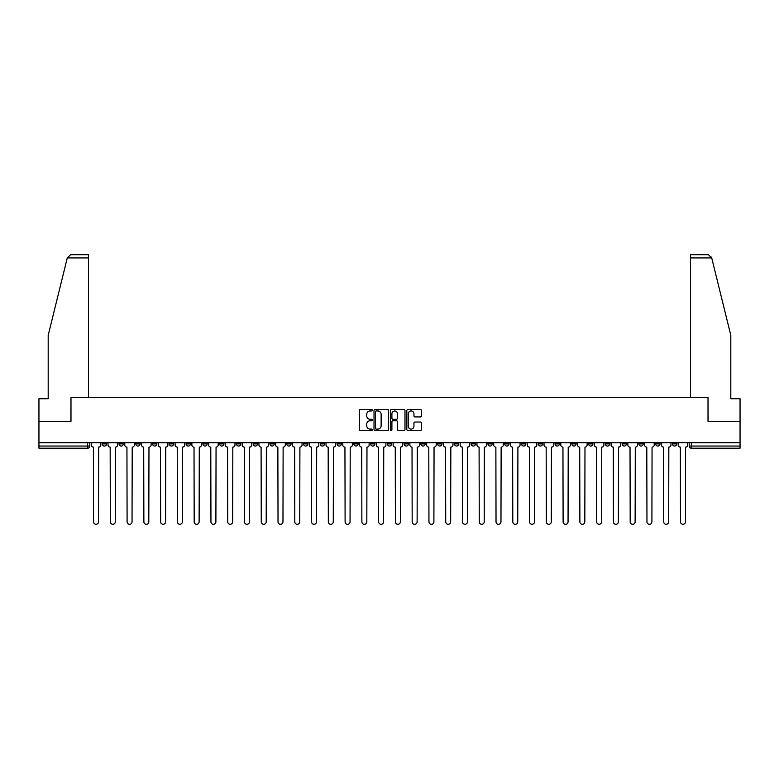 <?xml version="1.0" encoding="UTF-8"?>
<svg xmlns="http://www.w3.org/2000/svg" width="779" height="779" viewBox="0 0 779 779"><rect width="100%" height="100%" fill="white"/><g stroke="black" fill="none" stroke-linecap="round" stroke-linejoin="round"><path stroke-width="1.17" d="M372.304 410.212A0.74 0.74 0 0 0 371.564 409.481L360.356 409.481A1.052 1.052 0 0 0 359.294 410.533L359.294 429.521A1.052 1.052 0 0 0 360.356 430.583L371.564 430.583A0.74 0.74 0 0 0 372.304 429.842A0.74 0.74 0 0 0 371.564 429.102L370.113 429.102A3.379 3.379 0 0 1 366.734 425.724L366.734 424.146A3.379 3.379 0 0 1 370.113 420.767L371.564 420.767A0.74 0.74 0 0 0 372.304 420.027A0.74 0.74 0 0 0 371.564 419.287L370.113 419.287A3.379 3.379 0 0 1 366.734 415.918L366.734 414.331A3.379 3.379 0 0 1 370.113 410.952L371.564 410.952A0.74 0.74 0 0 0 372.304 410.212M655.665 442.715L655.665 443.894L659.969 443.894A2.152 2.152 0 0 1 657.817 446.046A2.152 2.152 0 0 1 655.665 443.894L655.665 442.715M555.047 442.715L555.047 443.894L559.351 443.894A2.152 2.152 0 0 1 557.199 446.046A2.152 2.152 0 0 1 555.047 443.894L555.047 442.715M538.279 442.715L538.279 443.894L542.574 443.894A2.152 2.152 0 0 1 540.431 446.046A2.152 2.152 0 0 1 538.279 443.894L538.279 442.715M437.662 442.715L437.662 443.894L441.956 443.894A2.152 2.152 0 0 1 439.814 446.046A2.152 2.152 0 0 1 437.662 443.894L437.662 442.715M420.894 442.715L420.894 443.894L425.188 443.894A2.152 2.152 0 0 1 423.036 446.046A2.152 2.152 0 0 1 420.894 443.894L420.894 442.715M404.116 442.715L404.116 443.894L408.42 443.894A2.152 2.152 0 0 1 406.268 446.046A2.152 2.152 0 0 1 404.116 443.894L404.116 442.715M370.58 442.715L370.58 443.894L374.884 443.894A2.152 2.152 0 0 1 372.732 446.046A2.152 2.152 0 0 1 370.58 443.894L370.58 442.715M337.044 443.894L337.044 442.715L337.044 443.894A2.152 2.152 0 0 0 339.186 446.046A2.152 2.152 0 0 1 337.044 443.894L341.338 443.894A2.152 2.152 0 0 1 339.186 446.046A2.152 2.152 0 0 0 341.338 443.894L341.338 442.715L341.338 443.894M320.276 443.894L320.276 442.715L320.276 443.894A2.152 2.152 0 0 0 322.418 446.046A2.152 2.152 0 0 1 320.276 443.894L324.57 443.894A2.152 2.152 0 0 1 322.418 446.046M303.498 443.894L303.498 442.715L303.498 443.894A2.152 2.152 0 0 0 305.65 446.046A2.152 2.152 0 0 1 303.498 443.894L307.802 443.894A2.152 2.152 0 0 1 305.65 446.046A2.152 2.152 0 0 0 307.802 443.894L307.802 442.715L307.802 443.894M286.73 442.715L286.73 443.894L291.034 443.894A2.152 2.152 0 0 1 288.882 446.046A2.152 2.152 0 0 1 286.73 443.894L286.73 442.715M269.962 442.715L269.962 443.894L274.266 443.894A2.152 2.152 0 0 1 272.114 446.046A2.152 2.152 0 0 1 269.962 443.894L269.962 442.715M253.194 442.715L253.194 443.894L257.489 443.894A2.152 2.152 0 0 1 255.346 446.046A2.152 2.152 0 0 1 253.194 443.894L253.194 442.715M236.427 443.894L236.427 442.715L236.427 443.894A2.152 2.152 0 0 0 238.569 446.046A2.152 2.152 0 0 1 236.427 443.894L240.721 443.894A2.152 2.152 0 0 1 238.569 446.046M202.881 443.894L202.881 442.715L202.881 443.894A2.152 2.152 0 0 0 205.033 446.046A2.152 2.152 0 0 1 202.881 443.894L207.185 443.894A2.152 2.152 0 0 1 205.033 446.046A2.152 2.152 0 0 0 207.185 443.894L207.185 442.715L207.185 443.894M186.113 443.894L186.113 442.715L186.113 443.894A2.152 2.152 0 0 0 188.265 446.046A2.152 2.152 0 0 1 186.113 443.894L190.417 443.894A2.152 2.152 0 0 1 188.265 446.046A2.152 2.152 0 0 0 190.417 443.894L190.417 442.715L190.417 443.894M169.345 443.894L169.345 442.715L169.345 443.894A2.152 2.152 0 0 0 171.497 446.046A2.152 2.152 0 0 1 169.345 443.894L173.649 443.894A2.152 2.152 0 0 1 171.497 446.046A2.152 2.152 0 0 0 173.649 443.894L173.649 442.715L173.649 443.894M152.577 443.894L152.577 442.715L152.577 443.894A2.152 2.152 0 0 0 154.729 446.046A2.152 2.152 0 0 1 152.577 443.894L156.871 443.894A2.152 2.152 0 0 1 154.729 446.046M135.809 443.894L135.809 442.715L135.809 443.894A2.152 2.152 0 0 0 137.951 446.046A2.152 2.152 0 0 1 135.809 443.894L140.103 443.894A2.152 2.152 0 0 1 137.951 446.046A2.152 2.152 0 0 0 140.103 443.894L140.103 442.715L140.103 443.894M119.031 443.894L119.031 442.715L119.031 443.894A2.152 2.152 0 0 0 121.183 446.046A2.152 2.152 0 0 1 119.031 443.894L123.335 443.894A2.152 2.152 0 0 1 121.183 446.046A2.152 2.152 0 0 0 123.335 443.894L123.335 442.715L123.335 443.894M420.339 416.921A1.052 1.052 0 0 0 421.39 415.859L421.39 410.533A1.052 1.052 0 0 0 420.339 409.481L407.884 409.481A1.052 1.052 0 0 0 406.833 410.533L406.833 429.521A1.052 1.052 0 0 0 407.884 430.583L420.339 430.583A1.052 1.052 0 0 0 421.39 429.521L421.39 423.085A1.052 1.052 0 0 0 420.339 422.033L415.012 422.033A1.052 1.052 0 0 0 413.951 423.085L413.951 426.279A2.824 2.824 0 0 1 411.127 429.102A2.824 2.824 0 0 1 408.313 426.279L408.313 413.776A2.824 2.824 0 0 1 411.127 410.952A2.824 2.824 0 0 1 413.951 413.776L413.951 415.859A1.052 1.052 0 0 0 415.012 416.921L420.339 416.921M67.286 257.927L70.607 254.694L88.504 254.694L88.504 257.927L67.286 257.927L48.191 335.321L48.191 398.741L38.95 398.741L38.95 421.322L70.986 421.322L70.986 397.348L708.014 397.348L708.014 421.322L740.05 421.322L740.05 442.715L38.95 442.715L38.95 446.046L89.799 446.046L89.799 442.715L89.799 446.046A2.152 2.152 0 0 1 87.647 448.198L38.95 448.198L38.95 446.046M38.95 421.322L38.95 442.715M388.575 410.533A1.052 1.052 0 0 0 387.523 409.481L375.069 409.481A1.052 1.052 0 0 0 374.017 410.533L374.017 429.521A1.052 1.052 0 0 0 375.069 430.583L387.523 430.583A1.052 1.052 0 0 0 388.575 429.521L388.575 410.533M391.477 409.481L403.931 409.481A1.052 1.052 0 0 1 404.983 410.533L404.983 429.521A1.052 1.052 0 0 1 403.931 430.583L398.605 430.583A1.052 1.052 0 0 1 397.543 429.521L397.543 421.819A1.052 1.052 0 0 0 396.492 420.767L392.957 420.767A1.052 1.052 0 0 0 391.905 421.819L391.905 429.842A0.74 0.74 0 0 1 391.165 430.583A0.74 0.74 0 0 1 390.425 429.842L390.425 410.533A1.052 1.052 0 0 1 391.477 409.481M689.201 442.715L689.201 446.046L740.05 446.046L740.05 448.198L691.353 448.198A2.152 2.152 0 0 1 689.201 446.046A2.152 2.152 0 0 0 691.353 448.198L691.353 442.715M740.05 442.715L740.05 446.046M676.737 442.715L676.737 443.894A2.152 2.152 0 0 1 674.585 446.046A2.152 2.152 0 0 1 672.433 443.894L676.737 443.894M672.433 442.715L672.433 443.894M659.969 442.715L659.969 443.894A2.152 2.152 0 0 1 657.817 446.046M643.191 442.715L643.191 443.894A2.152 2.152 0 0 1 641.049 446.046A2.152 2.152 0 0 1 638.897 443.894L643.191 443.894M638.897 442.715L638.897 443.894M626.423 442.715L626.423 443.894A2.152 2.152 0 0 1 624.271 446.046A2.152 2.152 0 0 1 622.129 443.894L626.423 443.894M622.129 442.715L622.129 443.894M609.655 442.715L609.655 443.894A2.152 2.152 0 0 1 607.503 446.046A2.152 2.152 0 0 1 605.351 443.894A2.152 2.152 0 0 0 607.503 446.046M605.351 442.715L605.351 443.894L609.655 443.894M592.887 442.715L592.887 443.894A2.152 2.152 0 0 1 590.735 446.046A2.152 2.152 0 0 1 588.583 443.894L592.887 443.894M588.583 442.715L588.583 443.894M576.119 442.715L576.119 443.894A2.152 2.152 0 0 1 573.967 446.046A2.152 2.152 0 0 1 571.815 443.894L576.119 443.894M571.815 442.715L571.815 443.894M559.351 442.715L559.351 443.894M542.574 442.715L542.574 443.894L542.574 442.715M525.806 442.715L525.806 443.894A2.152 2.152 0 0 1 523.654 446.046A2.152 2.152 0 0 1 521.511 443.894L525.806 443.894M521.511 442.715L521.511 443.894M509.038 442.715L509.038 443.894A2.152 2.152 0 0 1 506.886 446.046A2.152 2.152 0 0 1 504.734 443.894L509.038 443.894M504.734 442.715L504.734 443.894M492.27 442.715L492.27 443.894A2.152 2.152 0 0 1 490.118 446.046A2.152 2.152 0 0 1 487.966 443.894L492.27 443.894M487.966 442.715L487.966 443.894M475.502 442.715L475.502 443.894A2.152 2.152 0 0 1 473.35 446.046A2.152 2.152 0 0 1 471.198 443.894L475.502 443.894M471.198 442.715L471.198 443.894M458.724 442.715L458.724 443.894A2.152 2.152 0 0 1 456.582 446.046A2.152 2.152 0 0 1 454.43 443.894L458.724 443.894M454.43 442.715L454.43 443.894M441.956 442.715L441.956 443.894A2.152 2.152 0 0 1 439.814 446.046M425.188 442.715L425.188 443.894M408.42 443.894L408.42 442.715L408.42 443.894A2.152 2.152 0 0 1 406.268 446.046M391.652 442.715L391.652 443.894A2.152 2.152 0 0 1 389.5 446.046A2.152 2.152 0 0 1 387.348 443.894A2.152 2.152 0 0 0 389.5 446.046A2.152 2.152 0 0 0 391.652 443.894L387.348 443.894L387.348 442.715M374.884 443.894L374.884 442.715L374.884 443.894A2.152 2.152 0 0 1 372.732 446.046M358.106 442.715L358.106 443.894A2.152 2.152 0 0 1 355.964 446.046A2.152 2.152 0 0 1 353.812 443.894A2.152 2.152 0 0 0 355.964 446.046M353.812 442.715L353.812 443.894L358.106 443.894M324.57 442.715L324.57 443.894L324.57 442.715M291.034 443.894L291.034 442.715L291.034 443.894A2.152 2.152 0 0 1 288.882 446.046M274.266 443.894L274.266 442.715L274.266 443.894A2.152 2.152 0 0 1 272.114 446.046M257.489 443.894L257.489 442.715L257.489 443.894A2.152 2.152 0 0 1 255.346 446.046M240.721 442.715L240.721 443.894L240.721 442.715M223.953 443.894L223.953 442.715L223.953 443.894A2.152 2.152 0 0 1 221.801 446.046A2.152 2.152 0 0 1 219.649 443.894L223.953 443.894A2.152 2.152 0 0 1 221.801 446.046M219.649 442.715L219.649 443.894M156.871 442.715L156.871 443.894L156.871 442.715M106.567 442.715L106.567 443.894A2.152 2.152 0 0 1 104.415 446.046A2.152 2.152 0 0 1 102.263 443.894A2.152 2.152 0 0 0 104.415 446.046A2.152 2.152 0 0 0 106.567 443.894L106.567 442.715M102.263 442.715L102.263 443.894L106.567 443.894M87.647 442.715L87.647 448.198A2.152 2.152 0 0 0 89.799 446.046M376.228 410.952A0.74 0.74 0 0 0 375.497 411.692L375.497 428.362A0.74 0.74 0 0 0 376.228 429.102L377.757 429.102A3.379 3.379 0 0 0 381.135 425.724L381.135 414.331A3.379 3.379 0 0 0 377.757 410.952L376.228 410.952M397.543 413.834A2.824 2.824 0 0 0 394.719 411.01A2.824 2.824 0 0 0 391.905 413.834L391.905 418.235A1.052 1.052 0 0 0 392.957 419.287L396.492 419.287A1.052 1.052 0 0 0 397.543 418.235L397.543 413.834M91.25 444.965L91.25 442.715L91.25 444.965A2.152 2.152 0 0 0 93.402 447.117L93.558 521.833A2.473 2.473 0 0 0 96.031 524.306A2.473 2.473 0 0 0 98.505 521.833L98.66 447.117A2.152 2.152 0 0 0 100.812 444.965L100.812 442.715L100.812 444.965M93.402 447.117L93.558 521.833M98.505 521.833L98.66 447.117M108.018 444.965L108.018 442.715L108.018 444.965A2.152 2.152 0 0 0 110.17 447.117L110.326 521.833A2.473 2.473 0 0 0 112.799 524.306A2.473 2.473 0 0 0 115.273 521.833L115.438 447.117A2.152 2.152 0 0 0 117.58 444.965L117.58 442.715L117.58 444.965M124.786 444.965L124.786 442.715L124.786 444.965A2.152 2.152 0 0 0 126.938 447.117L127.094 521.833A2.473 2.473 0 0 0 129.567 524.306A2.473 2.473 0 0 0 132.041 521.833L132.206 447.117A2.152 2.152 0 0 0 134.358 444.965L134.358 442.715L134.358 444.965M88.504 397.348L88.504 257.927M70.879 421.322L70.986 397.348M740.05 421.322L740.05 398.741L730.809 398.741L730.809 335.321L711.519 257.148L711.714 257.927L708.393 254.694L690.496 254.694L690.496 397.348M708.121 421.322L708.014 397.348M110.17 447.117L110.326 521.833M115.273 521.833L115.438 447.117M126.938 447.117L127.094 521.833M132.041 521.833L132.206 447.117M141.554 444.965L141.554 442.715L141.554 444.965A2.152 2.152 0 0 0 143.706 447.117L143.872 521.833A2.473 2.473 0 0 0 146.345 524.306A2.473 2.473 0 0 0 148.808 521.833L148.974 447.117A2.152 2.152 0 0 0 151.126 444.965L151.126 442.715L151.126 444.965M158.322 444.965L158.322 442.715L158.322 444.965A2.152 2.152 0 0 0 160.474 447.117L160.64 521.833A2.473 2.473 0 0 0 163.113 524.306A2.473 2.473 0 0 0 165.586 521.833L165.742 447.117A2.152 2.152 0 0 0 167.894 444.965L167.894 442.715L167.894 444.965M175.1 444.965L175.1 442.715L175.1 444.965A2.152 2.152 0 0 0 177.242 447.117L177.408 521.833A2.473 2.473 0 0 0 179.881 524.306A2.473 2.473 0 0 0 182.354 521.833L182.51 447.117A2.152 2.152 0 0 0 184.662 444.965L184.662 442.715L184.662 444.965M143.706 447.117L143.872 521.833M148.808 521.833L148.974 447.117M160.474 447.117L160.64 521.833M165.586 521.833L165.742 447.117M177.242 447.117L177.408 521.833M182.354 521.833L182.51 447.117M191.868 444.965L191.868 442.715L191.868 444.965A2.152 2.152 0 0 0 194.02 447.117L194.175 521.833A2.473 2.473 0 0 0 196.649 524.306A2.473 2.473 0 0 0 199.122 521.833L199.288 447.117A2.152 2.152 0 0 0 201.43 444.965L201.43 442.715L201.43 444.965M194.02 447.117L194.175 521.833M199.122 521.833L199.288 447.117M208.636 444.965L208.636 442.715L208.636 444.965A2.152 2.152 0 0 0 210.788 447.117L210.943 521.833A2.473 2.473 0 0 0 213.417 524.306A2.473 2.473 0 0 0 215.89 521.833L216.056 447.117A2.152 2.152 0 0 0 218.198 444.965L218.198 442.715L218.198 444.965M210.788 447.117L210.943 521.833M215.89 521.833L216.056 447.117M225.404 444.965L225.404 442.715L225.404 444.965A2.152 2.152 0 0 0 227.556 447.117L227.711 521.833A2.473 2.473 0 0 0 230.185 524.306A2.473 2.473 0 0 0 232.658 521.833L232.824 447.117A2.152 2.152 0 0 0 234.976 444.965L234.976 442.715L234.976 444.965M227.556 447.117L227.711 521.833M232.658 521.833L232.824 447.117M242.172 444.965L242.172 442.715L242.172 444.965A2.152 2.152 0 0 0 244.324 447.117L244.489 521.833A2.473 2.473 0 0 0 246.962 524.306A2.473 2.473 0 0 0 249.426 521.833L249.592 447.117A2.152 2.152 0 0 0 251.744 444.965L251.744 442.715L251.744 444.965M244.324 447.117L244.489 521.833M249.426 521.833L249.592 447.117M258.94 444.965L258.94 442.715L258.94 444.965A2.152 2.152 0 0 0 261.092 447.117L261.257 521.833A2.473 2.473 0 0 0 263.73 524.306A2.473 2.473 0 0 0 266.204 521.833L266.36 447.117A2.152 2.152 0 0 0 268.512 444.965L268.512 442.715L268.512 444.965M261.092 447.117L261.257 521.833M266.204 521.833L266.36 447.117M275.717 444.965L275.717 442.715L275.717 444.965A2.152 2.152 0 0 0 277.86 447.117L278.025 521.833A2.473 2.473 0 0 0 280.498 524.306A2.473 2.473 0 0 0 282.972 521.833L283.128 447.117A2.152 2.152 0 0 0 285.28 444.965L285.28 442.715L285.28 444.965M277.86 447.117L278.025 521.833M282.972 521.833L283.128 447.117M292.485 444.965L292.485 442.715L292.485 444.965A2.152 2.152 0 0 0 294.637 447.117L294.793 521.833A2.473 2.473 0 0 0 297.266 524.306A2.473 2.473 0 0 0 299.74 521.833L299.905 447.117A2.152 2.152 0 0 0 302.048 444.965L302.048 442.715L302.048 444.965M294.637 447.117L294.793 521.833M299.74 521.833L299.905 447.117M309.253 444.965L309.253 442.715L309.253 444.965A2.152 2.152 0 0 0 311.405 447.117L311.561 521.833A2.473 2.473 0 0 0 314.034 524.306A2.473 2.473 0 0 0 316.508 521.833L316.673 447.117A2.152 2.152 0 0 0 318.815 444.965L318.815 442.715L318.815 444.965M311.405 447.117L311.561 521.833M316.508 521.833L316.673 447.117M326.021 444.965L326.021 442.715L326.021 444.965A2.152 2.152 0 0 0 328.173 447.117L328.329 521.833A2.473 2.473 0 0 0 330.802 524.306A2.473 2.473 0 0 0 333.276 521.833L333.441 447.117A2.152 2.152 0 0 0 335.593 444.965L335.593 442.715L335.593 444.965M328.173 447.117L328.329 521.833M333.276 521.833L333.441 447.117M342.789 444.965L342.789 442.715L342.789 444.965A2.152 2.152 0 0 0 344.941 447.117L345.107 521.833A2.473 2.473 0 0 0 347.58 524.306A2.473 2.473 0 0 0 350.044 521.833L350.209 447.117A2.152 2.152 0 0 0 352.361 444.965L352.361 442.715L352.361 444.965M344.941 447.117L345.107 521.833M350.044 521.833L350.209 447.117M359.557 444.965L359.557 442.715L359.557 444.965A2.152 2.152 0 0 0 361.709 447.117L361.875 521.833A2.473 2.473 0 0 0 364.348 524.306A2.473 2.473 0 0 0 366.821 521.833L366.977 447.117A2.152 2.152 0 0 0 369.129 444.965L369.129 442.715L369.129 444.965M361.709 447.117L361.875 521.833M366.821 521.833L366.977 447.117M376.335 444.965L376.335 442.715L376.335 444.965A2.152 2.152 0 0 0 378.477 447.117L378.643 521.833A2.473 2.473 0 0 0 381.116 524.306A2.473 2.473 0 0 0 383.589 521.833L383.745 447.117A2.152 2.152 0 0 0 385.897 444.965L385.897 442.715L385.897 444.965M378.477 447.117L378.643 521.833M383.589 521.833L383.745 447.117M393.103 444.965L393.103 442.715L393.103 444.965A2.152 2.152 0 0 0 395.255 447.117L395.411 521.833A2.473 2.473 0 0 0 397.884 524.306A2.473 2.473 0 0 0 400.357 521.833L400.523 447.117A2.152 2.152 0 0 0 402.665 444.965L402.665 442.715L402.665 444.965M395.255 447.117L395.411 521.833M400.357 521.833L400.523 447.117M409.871 444.965L409.871 442.715L409.871 444.965A2.152 2.152 0 0 0 412.023 447.117L412.179 521.833A2.473 2.473 0 0 0 414.652 524.306A2.473 2.473 0 0 0 417.125 521.833L417.291 447.117A2.152 2.152 0 0 0 419.443 444.965L419.443 442.715L419.443 444.965M412.023 447.117L412.179 521.833M417.125 521.833L417.291 447.117M426.639 444.965L426.639 442.715L426.639 444.965A2.152 2.152 0 0 0 428.791 447.117L428.956 521.833A2.473 2.473 0 0 0 431.42 524.306A2.473 2.473 0 0 0 433.893 521.833L434.059 447.117A2.152 2.152 0 0 0 436.211 444.965L436.211 442.715L436.211 444.965M428.791 447.117L428.956 521.833M433.893 521.833L434.059 447.117M443.407 444.965L443.407 442.715L443.407 444.965A2.152 2.152 0 0 0 445.559 447.117L445.724 521.833A2.473 2.473 0 0 0 448.198 524.306A2.473 2.473 0 0 0 450.671 521.833L450.827 447.117A2.152 2.152 0 0 0 452.979 444.965L452.979 442.715L452.979 444.965M445.559 447.117L445.724 521.833M450.671 521.833L450.827 447.117M460.185 444.965L460.185 442.715L460.185 444.965A2.152 2.152 0 0 0 462.327 447.117L462.492 521.833A2.473 2.473 0 0 0 464.966 524.306A2.473 2.473 0 0 0 467.439 521.833L467.595 447.117A2.152 2.152 0 0 0 469.747 444.965L469.747 442.715L469.747 444.965M462.327 447.117L462.492 521.833M467.439 521.833L467.595 447.117M476.952 444.965L476.952 442.715L476.952 444.965A2.152 2.152 0 0 0 479.095 447.117L479.26 521.833A2.473 2.473 0 0 0 481.734 524.306A2.473 2.473 0 0 0 484.207 521.833L484.363 447.117A2.152 2.152 0 0 0 486.515 444.965L486.515 442.715L486.515 444.965M479.095 447.117L479.26 521.833M484.207 521.833L484.363 447.117M493.72 444.965L493.72 442.715L493.72 444.965A2.152 2.152 0 0 0 495.872 447.117L496.028 521.833A2.473 2.473 0 0 0 498.502 524.306A2.473 2.473 0 0 0 500.975 521.833L501.14 447.117A2.152 2.152 0 0 0 503.283 444.965L503.283 442.715L503.283 444.965M495.872 447.117L496.028 521.833M500.975 521.833L501.14 447.117M510.488 444.965L510.488 442.715L510.488 444.965A2.152 2.152 0 0 0 512.64 447.117L512.796 521.833A2.473 2.473 0 0 0 515.27 524.306A2.473 2.473 0 0 0 517.743 521.833L517.908 447.117A2.152 2.152 0 0 0 520.06 444.965L520.06 442.715L520.06 444.965M512.64 447.117L512.796 521.833M517.743 521.833L517.908 447.117M527.256 444.965L527.256 442.715L527.256 444.965A2.152 2.152 0 0 0 529.408 447.117L529.574 521.833A2.473 2.473 0 0 0 532.038 524.306A2.473 2.473 0 0 0 534.511 521.833L534.676 447.117A2.152 2.152 0 0 0 536.828 444.965L536.828 442.715L536.828 444.965M529.408 447.117L529.574 521.833M534.511 521.833L534.676 447.117M544.024 444.965L544.024 442.715L544.024 444.965A2.152 2.152 0 0 0 546.176 447.117L546.342 521.833A2.473 2.473 0 0 0 548.815 524.306A2.473 2.473 0 0 0 551.289 521.833L551.444 447.117A2.152 2.152 0 0 0 553.596 444.965L553.596 442.715L553.596 444.965M546.176 447.117L546.342 521.833M551.289 521.833L551.444 447.117M560.802 444.965L560.802 442.715L560.802 444.965A2.152 2.152 0 0 0 562.944 447.117L563.11 521.833A2.473 2.473 0 0 0 565.583 524.306A2.473 2.473 0 0 0 568.057 521.833L568.212 447.117A2.152 2.152 0 0 0 570.364 444.965L570.364 442.715L570.364 444.965M562.944 447.117L563.11 521.833M568.057 521.833L568.212 447.117M577.57 444.965L577.57 442.715L577.57 444.965A2.152 2.152 0 0 0 579.712 447.117L579.878 521.833A2.473 2.473 0 0 0 582.351 524.306A2.473 2.473 0 0 0 584.825 521.833L584.98 447.117A2.152 2.152 0 0 0 587.132 444.965L587.132 442.715L587.132 444.965M579.712 447.117L579.878 521.833M584.825 521.833L584.98 447.117M594.338 444.965L594.338 442.715L594.338 444.965A2.152 2.152 0 0 0 596.49 447.117L596.646 521.833A2.473 2.473 0 0 0 599.119 524.306A2.473 2.473 0 0 0 601.592 521.833L601.758 447.117A2.152 2.152 0 0 0 603.9 444.965L603.9 442.715L603.9 444.965M596.49 447.117L596.646 521.833M601.592 521.833L601.758 447.117M611.106 444.965L611.106 442.715L611.106 444.965A2.152 2.152 0 0 0 613.258 447.117L613.414 521.833A2.473 2.473 0 0 0 615.887 524.306A2.473 2.473 0 0 0 618.36 521.833L618.526 447.117A2.152 2.152 0 0 0 620.678 444.965L620.678 442.715L620.678 444.965M613.258 447.117L613.414 521.833M618.36 521.833L618.526 447.117M627.874 444.965L627.874 442.715L627.874 444.965A2.152 2.152 0 0 0 630.026 447.117L630.192 521.833A2.473 2.473 0 0 0 632.655 524.306A2.473 2.473 0 0 0 635.128 521.833L635.294 447.117A2.152 2.152 0 0 0 637.446 444.965L637.446 442.715L637.446 444.965M630.026 447.117L630.192 521.833M635.128 521.833L635.294 447.117M644.642 444.965L644.642 442.715L644.642 444.965A2.152 2.152 0 0 0 646.794 447.117L646.959 521.833A2.473 2.473 0 0 0 649.433 524.306A2.473 2.473 0 0 0 651.906 521.833L652.062 447.117A2.152 2.152 0 0 0 654.214 444.965L654.214 442.715L654.214 444.965M646.794 447.117L646.959 521.833M651.906 521.833L652.062 447.117M661.42 444.965L661.42 442.715L661.42 444.965A2.152 2.152 0 0 0 663.562 447.117L663.727 521.833A2.473 2.473 0 0 0 666.201 524.306A2.473 2.473 0 0 0 668.674 521.833L668.83 447.117A2.152 2.152 0 0 0 670.982 444.965L670.982 442.715L670.982 444.965M663.562 447.117L663.727 521.833M668.674 521.833L668.83 447.117M678.188 444.965L678.188 442.715L678.188 444.965A2.152 2.152 0 0 0 680.34 447.117L680.495 521.833A2.473 2.473 0 0 0 682.969 524.306A2.473 2.473 0 0 0 685.442 521.833L685.598 447.117A2.152 2.152 0 0 0 687.75 444.965L687.75 442.715L687.75 444.965M680.34 447.117L680.495 521.833M685.442 521.833L685.598 447.117M711.714 257.927L690.496 257.927"/></g></svg>
